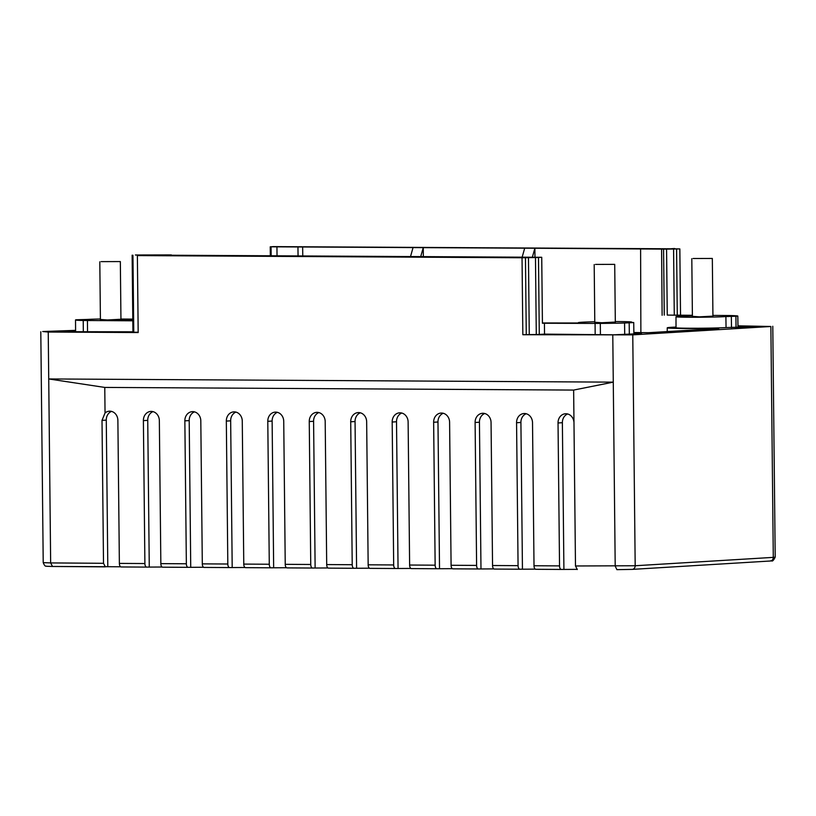 <?xml version="1.0" encoding="UTF-8"?>
<svg xmlns="http://www.w3.org/2000/svg" width="816" height="816" viewBox="0 0 816 816"><rect width="100%" height="100%" fill="white"/><g stroke="black" fill="none" stroke-linecap="round" stroke-linejoin="round"><path stroke-width="1.22" d="M120.615 566.783L107.804 566.712L106.274 420.128A9.17 7.966 86.5 0 1 111.537 411.397M162.088 567.018L146.737 567.1A3.662 1.805 -89.7 0 1 146.676 567.1A3.662 1.805 -89.7 0 1 144.891 563.54L143.392 420.617A9.17 7.966 86.5 0 1 150.817 411.417A9.17 7.966 86.5 0 1 159.344 420.709L160.844 563.632A3.662 1.805 -89.7 0 0 162.629 567.191A3.662 1.805 -89.7 0 0 162.69 567.191L188.088 567.334M203.551 567.253L188.2 567.334A3.662 1.805 -89.7 0 1 188.139 567.334A3.662 1.805 -89.7 0 1 186.354 563.774L184.855 420.852A9.17 7.966 86.5 0 1 192.28 411.652A9.17 7.966 86.5 0 1 200.807 420.944L202.307 563.866A3.662 1.805 -89.7 0 0 204.092 567.426A3.662 1.805 -89.7 0 0 204.153 567.426L229.551 567.569M245.014 567.487L229.663 567.569A3.662 1.805 -89.7 0 1 229.602 567.569A3.662 1.805 -89.7 0 1 227.817 564.009L226.328 421.087A9.17 7.966 86.5 0 1 233.743 411.886A9.17 7.966 86.5 0 1 242.27 421.178L243.77 564.101A3.662 1.805 -89.7 0 0 245.555 567.661A3.662 1.805 -89.7 0 0 245.616 567.661L271.014 567.803M286.477 567.722L271.126 567.803A3.662 1.805 -89.7 0 1 271.075 567.803A3.662 1.805 -89.7 0 1 269.28 564.244L267.791 421.321A9.17 7.966 86.5 0 1 275.206 412.121A9.17 7.966 86.5 0 1 283.733 421.413L285.233 564.335A3.662 1.805 -89.7 0 0 287.018 567.895A3.662 1.805 -89.7 0 0 287.079 567.895L312.477 568.038M327.94 567.956L312.589 568.038A3.662 1.805 -89.7 0 1 312.538 568.038A3.662 1.805 -89.7 0 1 310.743 564.478L309.254 421.556A9.17 7.966 86.5 0 1 316.669 412.355A9.17 7.966 86.5 0 1 325.196 421.648L326.696 564.57A3.662 1.805 -89.7 0 0 328.481 568.13A3.662 1.805 -89.7 0 0 328.542 568.13L353.94 568.273M369.403 568.191L354.062 568.273A3.662 1.805 -89.7 0 1 354.001 568.273A3.662 1.805 -89.7 0 1 352.216 564.713L350.717 421.79A9.17 7.966 86.5 0 1 358.132 412.59A9.17 7.966 86.5 0 1 366.659 421.882L368.159 564.805A3.662 1.805 -89.7 0 0 369.944 568.364A3.662 1.805 -89.7 0 0 370.005 568.364L395.403 568.507M410.866 568.426L395.525 568.507A3.662 1.805 -89.7 0 1 395.464 568.507A3.662 1.805 -89.7 0 1 393.679 564.947L392.18 422.025A9.17 7.966 86.5 0 1 399.595 412.825A9.17 7.966 86.5 0 1 408.122 422.117L409.622 565.039A3.662 1.805 -89.7 0 0 411.407 568.599A3.662 1.805 -89.7 0 0 411.468 568.599L436.866 568.742M452.329 568.66L436.988 568.742A3.662 1.805 -89.7 0 1 436.927 568.742A3.662 1.805 -89.7 0 1 435.142 565.182L433.643 422.26A9.17 7.966 86.5 0 1 441.058 413.059A9.17 7.966 86.5 0 1 449.596 422.351L451.085 565.274A3.662 1.805 -89.7 0 0 452.87 568.834A3.662 1.805 -89.7 0 0 452.931 568.834L478.329 568.976M493.792 568.895L478.451 568.976A3.662 1.805 -89.7 0 1 478.39 568.976A3.662 1.805 -89.7 0 1 476.605 565.417L475.106 422.494A9.17 7.966 86.5 0 1 482.521 413.294A9.17 7.966 86.5 0 1 491.059 422.586L492.548 565.508A3.662 1.805 -89.7 0 0 494.343 569.068A3.662 1.805 -89.7 0 0 494.394 569.068L519.792 569.211M535.255 569.129L519.914 569.211A3.662 1.805 -89.7 0 1 519.853 569.211A3.662 1.805 -89.7 0 1 518.068 565.651L516.569 422.729L520.914 422.464A9.17 7.966 86.5 0 1 526.177 413.743M576.728 569.364L561.377 569.446A3.662 1.805 -89.7 0 1 561.316 569.446A3.662 1.805 -89.7 0 1 559.531 565.886L558.032 422.963L562.377 422.698A9.17 7.966 86.5 0 1 567.64 413.977M105.356 566.855L103.51 563.305L50.653 562.918L52.499 566.467L107.804 566.712M712.939 316.129L699.404 316.843L692.407 316.343M595.18 334.703L595.078 323.422L542.426 323.248L541.732 257.285L538.478 257.489L539.284 334.448L522.842 334.723L522.036 257.764L535.48 257.54L536.285 334.499M542.426 322.963L580.074 322.993M544.435 323.126L544.527 334.121L614.183 334.805L641.539 333.571L633.879 333.53L633.726 322.534L628.279 322.504A26.693 0.755 -0.6 0 0 631.747 322.096A26.693 0.755 -0.6 0 0 615.315 321.565M594.782 321.779A26.693 0.755 -0.6 0 0 578.371 322.657A26.693 0.755 -0.6 0 0 580.074 322.901M633.726 322.534L629.177 322.81L629.33 334.315M595.078 323.422L600.311 323.411A35.159 1 -0.6 0 0 624.566 323.003L629.177 322.81M615.325 322.045L601.79 322.759L594.793 322.259M534.959 256.979L534.888 248.248L666.57 249.125L667.264 315.088L692.396 315.292M692.396 315.863A26.693 0.755 -0.6 0 0 675.985 316.73A26.693 0.755 -0.6 0 0 695.864 317.261A26.693 0.755 -0.6 0 0 725.893 316.588L737.786 316.139A35.159 1 -0.6 0 0 737.827 316.088A35.159 1 -0.6 0 0 730.116 315.537L712.929 315.415M667.264 315.088L692.396 315.445M544.527 334.121L539.284 334.448M171.38 255.235L541.732 257.285M538.478 257.489L535.48 257.54M171.37 254.918L135.385 254.99L141.097 255.347L137.374 255.592L522.036 257.764M674.597 248.809L273.493 246.616L270.239 246.809L270.331 255.775M674.597 248.513L670.874 248.758L679.84 248.911L680.534 315.231M666.57 249.125L679.84 248.911M532.44 256.958L534.888 248.248L270.239 246.809M302.654 246.962L302.767 255.949M423.331 256.642L423.259 247.625L420.719 256.622M640.601 249.186L640.876 332.724M662.123 315.272L661.603 249.298M737.96 325.829L770.875 326.492L632.767 334.866L522.842 334.723M633.869 332.469A35.547 1.01 179.4 0 1 635.817 332.53L648.506 332.704L718.804 328.44L703.076 328.45A35.547 1.01 179.4 0 1 667.243 327.818A35.547 1.01 179.4 0 1 676.036 327.063M675.985 316.73L676.036 327.726A26.755 0.765 -0.6 0 0 695.966 328.256A26.755 0.765 -0.6 0 0 726.056 327.583L756.503 326.604L737.97 326.257M612.785 335.233L615.203 566.11L616.896 569.66L632.216 569.384A3.662 3.193 -93.5 0 0 635.185 565.743L575.484 565.978L573.638 390.068L104.774 387.427L48.725 378.95L613.275 382.143L573.638 390.068M673.588 249.166L674.281 315.129M676.586 249.115L677.28 315.078M731.493 327.614L731.34 316.618M633.879 333.53L633.889 334.04M137.374 255.592L138.179 332.551L48.236 332.041L42.707 331.531L75.592 330.358M577.33 569.527L575.484 565.978M563.907 569.293L562.377 422.698M561.255 569.446L535.857 569.293A3.662 1.805 -89.7 0 1 535.806 569.303A3.662 1.805 -89.7 0 1 534.011 565.743L532.522 422.821A9.17 7.966 86.5 0 0 523.984 413.528A9.17 7.966 86.5 0 0 516.569 422.729M146.615 567.1L121.217 566.957A3.662 1.805 -89.7 0 1 121.166 566.957A3.662 1.805 -89.7 0 1 119.371 563.397L117.881 420.475A9.17 7.966 86.5 0 0 109.354 411.182A9.17 7.966 86.5 0 0 105.04 412.978L104.774 387.427M522.444 569.058L520.914 422.464M558.032 422.963A9.17 7.966 86.5 0 1 565.457 413.763A9.17 7.966 86.5 0 1 573.985 422.861M103.51 563.305L102.01 420.383L106.274 420.128M75.602 330.776L58.885 331.306L63.036 331.694L132.937 331.796M132.957 255.265L133.763 332.224L132.937 332.143L132.131 255.184M133.763 332.224L138.179 332.245M132.814 320.647L111.537 320.331A26.693 0.755 -0.6 0 0 132.804 319.77M100.409 318.985A26.693 0.755 -0.6 0 0 87.455 319.444L75.99 319.78A35.159 1 -0.6 0 0 75.521 319.943A35.159 1 -0.6 0 0 83.232 320.494L132.824 320.8M68.391 330.735L68.411 331.724M132.804 319.107L120.941 319.036M120.941 319.25L107.406 319.964L100.409 319.464M271.065 246.891L271.157 255.775M277.022 255.806L276.95 247.126M298.064 255.928L297.952 247.248M410.519 256.561L413.049 247.564M52.499 566.467L46.716 566.294C46.124 565.61 45.359 567.814 43.217 562.632L50.653 562.918L48.236 332.041M102.01 420.383L105.04 412.978M480.981 568.823L479.441 422.229A9.17 7.966 86.5 0 1 484.714 413.508M475.106 422.494L479.441 422.229M439.518 568.589L437.978 421.994A9.17 7.966 86.5 0 1 443.251 413.273M433.643 422.26L437.978 421.994M398.055 568.354L396.515 421.76A9.17 7.966 86.5 0 1 401.788 413.039M392.18 422.025L396.515 421.76M356.592 568.12L355.052 421.525A9.17 7.966 86.5 0 1 360.325 412.804M350.717 421.79L355.052 421.525M315.129 567.885L313.589 421.291A9.17 7.966 86.5 0 1 318.862 412.57M309.254 421.556L313.589 421.291M273.656 567.65L272.126 421.056A9.17 7.966 86.5 0 1 277.399 412.335M267.791 421.321L272.126 421.056M232.193 567.416L230.663 420.821A9.17 7.966 86.5 0 1 235.936 412.1M226.328 421.087L230.663 420.821M190.73 567.181L189.2 420.587A9.17 7.966 86.5 0 1 194.463 411.866M184.855 420.852L189.2 420.587M149.267 566.947L147.737 420.362A9.17 7.966 86.5 0 1 153 411.631M143.392 420.617L147.737 420.362M726.056 327.583L725.893 316.588M522.23 256.907L524.678 248.197M101.143 261.63L120.34 261.569L101.143 261.63M210.712 255.449L214.465 255.469M693.131 258.499L712.327 258.448L693.131 258.499M595.517 264.415L614.713 264.364L595.517 264.415M770.141 561.01A3.662 3.193 -93.5 0 0 770.324 561.01L632.216 569.384A3.662 3.193 -93.5 0 1 632.033 569.384L616.947 569.66M105.203 566.855L52.561 566.467M632.767 334.866L635.185 565.743L773.293 557.369A3.662 3.193 -93.5 0 1 770.324 561.01C771.671 559.868 771.987 563.53 775.2 557.134L773.293 557.369L770.875 326.492M663.571 249.186L664.265 315.149M736.052 327.634L735.899 316.343M737.827 316.088L737.99 327.644L737.786 316.139M600.423 334.733L600.311 323.411M624.566 323.003L624.709 334.591M703.086 329.399L703.076 328.45M525.463 257.56L526.269 334.509M559.531 565.886L534.011 565.743M518.068 565.651L492.548 565.508M476.605 565.417L451.085 565.274M435.142 565.182L409.622 565.039M393.679 564.947L368.159 564.805M352.216 564.713L326.696 564.57M310.743 564.478L285.233 564.335M269.28 564.244L243.77 564.101M227.817 564.009L202.307 563.866M186.354 563.774L160.844 563.632M144.891 563.54L119.371 563.397M87.434 320.545L87.536 331.826M83.232 320.494L83.324 331.806M528.462 257.499L529.268 334.458M772.783 326.267L775.2 557.134M667.243 327.818L667.253 331.571M561.316 569.446L535.806 569.303M519.853 569.211L494.343 569.068M478.39 568.976L452.87 568.834M436.927 568.742L411.407 568.599M395.464 568.507L369.944 568.364M354.001 568.273L328.481 568.13M312.538 568.038L287.018 567.895M271.075 567.803L245.555 567.661M229.602 567.569L204.092 567.426M188.139 567.334L162.629 567.191M146.676 567.1L121.166 566.957M75.521 319.943L75.602 331.765M40.8 331.755L43.217 562.632M100.419 319.903L99.807 261.783M120.952 319.688L120.34 261.569M692.407 316.781L691.805 258.662M712.939 316.567L712.327 258.448M594.793 322.697L594.191 264.578M615.325 322.483L614.713 264.364"/></g></svg>
